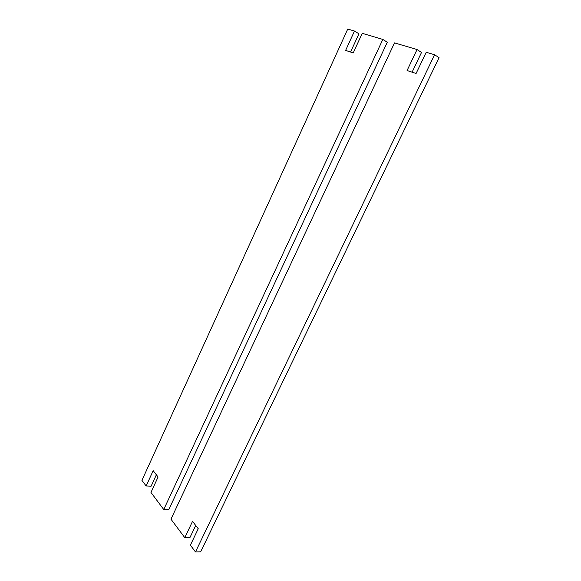 <?xml version="1.0" encoding="UTF-8"?>
<svg xmlns="http://www.w3.org/2000/svg" width="581" height="581" viewBox="0 0 581 581"><rect width="100%" height="100%" fill="white"/><g stroke="black" fill="none" stroke-linecap="round" stroke-linejoin="round"><path stroke-width="0.87" d="M156.369 474.786L151.118 486.21L146.151 485.992L153.173 470.668L158.083 476.994L150.973 492.448L163.74 509.515L168.795 509.624L387.287 42.246L382.821 39.428L362.232 33.335L353.233 52.9L345.622 50.409L354.49 31.047L358.942 33.8L350.568 52.029M354.49 31.047L347.743 29.05L141.938 480.364L146.151 485.992M163.74 509.515L382.821 39.428M417.049 49.552L394.521 42.885L170.959 519.167L184.78 537.65L192.529 521.36L198.244 528.725L190.386 545.152L195.47 551.95L434.595 54.745L426.243 52.268L416.09 73.482L407.07 70.526L417.049 49.552L421.515 52.443L412.096 72.175M195.717 525.471L189.922 537.607L184.78 537.65M195.47 551.95L200.663 551.834L439.062 57.664L434.595 54.745"/></g></svg>
